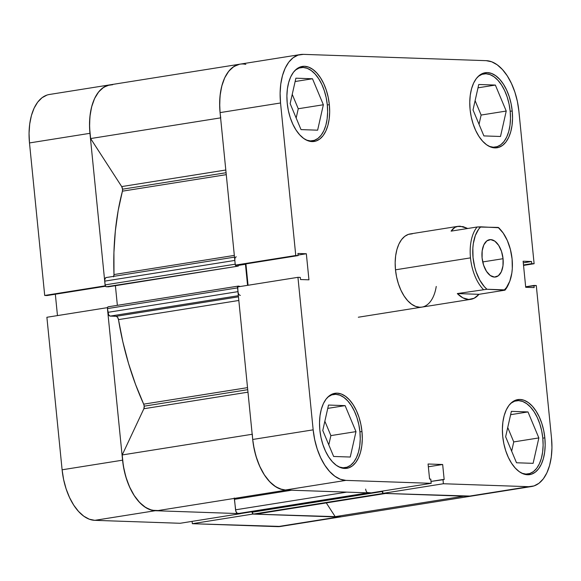 <?xml version="1.0" encoding="UTF-8"?>
<svg xmlns="http://www.w3.org/2000/svg" width="581" height="581" viewBox="0 0 581 581"><rect width="100%" height="100%" fill="white"/><g stroke="black" fill="none" stroke-linecap="round" stroke-linejoin="round"><path stroke-width="0.87" d="M521.832 473.232L525.914 474.074L529.85 473.508L533.496 471.554L536.713 468.279L539.371 463.82L541.369 458.344L542.632 452.054L543.119 445.206L542.792 438.059L541.688 430.877L539.829 423.948L537.294 417.536L534.186 411.878L530.613 407.208L526.727 403.693L522.66 401.464L518.579 400.621L514.643 401.188L510.801 403.301A37.053 20.299 -99 0 1 516.422 400.752A37.053 20.299 -99 0 1 542.792 438.059A37.053 20.299 -99 0 1 528.071 473.943A37.053 20.299 -99 0 1 521.941 473.268M338.963 466.928L343.044 467.77L346.98 467.204L350.626 465.25L353.844 461.975L356.494 457.516L358.499 452.04L359.762 445.758L360.242 438.902L359.922 431.756L358.811 424.573L356.959 417.645L354.425 411.232L351.316 405.574L347.743 400.905L343.85 397.389L339.791 395.16L335.709 394.317L331.773 394.884L327.931 396.997A37.053 20.299 -99 0 1 333.552 394.448A37.053 20.299 -99 0 1 359.922 431.756A37.053 20.299 -99 0 1 345.201 467.64A37.053 20.299 -99 0 1 339.064 466.964M306.34 140.065L310.414 140.907L314.357 140.341L318.003 138.387L321.213 135.112L323.871 130.652L325.876 125.176L327.139 118.894L327.619 112.046L327.299 104.892L326.188 97.717L324.329 90.781L321.801 84.368L318.686 78.718L315.12 74.041L311.227 70.526L307.167 68.304L303.086 67.461L299.15 68.028L295.308 70.134A37.053 20.299 -99 0 1 300.929 67.592A37.053 20.299 -99 0 1 327.299 104.892A37.053 20.299 -99 0 1 312.578 140.776A37.053 20.299 -99 0 1 306.441 140.108M489.209 146.368L493.291 147.211L497.227 146.644L500.873 144.691L504.083 141.415L506.741 136.956L508.745 131.48L510.009 125.198L510.488 118.35L510.169 111.196L509.058 104.021L507.206 97.085L504.671 90.672L501.563 85.022L497.99 80.345L494.097 76.83L490.037 74.608L485.956 73.758L482.019 74.332L478.178 76.438A37.053 20.299 -99 0 1 483.799 73.896A37.053 20.299 -99 0 1 510.169 111.196A37.053 20.299 -99 0 1 495.448 147.08A37.053 20.299 -99 0 1 489.311 146.412M361.97 431.53A37.983 20.8 -99 0 1 346.879 468.308A37.983 20.8 -99 0 1 319.848 430.078L320.981 437.435L322.891 444.538L325.483 451.11L328.672 456.906L332.332 461.699L336.319 465.301L340.481 467.582L344.664 468.446L348.702 467.865L352.442 465.86L355.732 462.505L358.455 457.937L360.503 452.323L361.803 445.881L362.297 438.858L361.97 431.53L360.83 424.166L358.927 417.064L356.335 410.491L353.146 404.696L349.486 399.902L345.499 396.3L341.33 394.02L337.147 393.155L333.116 393.736L329.376 395.748L326.079 399.096L323.356 403.672L321.308 409.285L320.015 415.727L319.521 422.743L319.848 430.078A37.983 20.8 -99 0 1 334.939 393.293A37.983 20.8 -99 0 1 361.97 431.53L359.937 431.85L361.97 431.53M544.84 437.834A37.983 20.8 -99 0 1 529.749 474.612A37.983 20.8 -99 0 1 502.718 436.382L503.858 443.739L505.76 450.841L508.353 457.414L511.541 463.21L515.202 468.003L519.189 471.605L523.358 473.885L527.533 474.75L531.571 474.169L535.312 472.164L538.602 468.809L541.325 464.241L543.38 458.62L544.673 452.185L545.167 445.162L544.84 437.834L543.7 430.47L541.797 423.367L539.204 416.795L536.016 410.999L532.356 406.206L528.369 402.604L524.2 400.324L520.024 399.459L515.986 400.04L512.246 402.052L508.956 405.4L506.233 409.975L504.177 415.589L502.885 422.031L502.391 429.047L502.718 436.382A37.983 20.8 -99 0 1 517.809 399.597A37.983 20.8 -99 0 1 544.84 437.834L542.807 438.154L544.84 437.834M512.217 110.971A37.983 20.8 -99 0 1 497.125 147.756A37.983 20.8 -99 0 1 470.094 109.519L471.227 116.875L473.13 123.978L475.73 130.551L478.918 136.346L482.579 141.139L486.566 144.742L490.727 147.022L494.91 147.886L498.948 147.305L502.681 145.301L505.978 141.946L508.702 137.377L510.75 131.764L512.05 125.322L512.544 118.299L512.217 110.971L511.077 103.614L509.174 96.511L506.581 89.932L503.386 84.136L499.733 79.35L495.738 75.741L491.577 73.467L487.394 72.603L483.363 73.184L479.623 75.189L476.326 78.544L473.602 83.112L471.554 88.726L470.261 95.168L469.768 102.191L470.094 109.519A37.983 20.8 -99 0 1 485.186 72.734A37.983 20.8 -99 0 1 512.217 110.971L510.176 111.291L512.217 110.971M329.34 104.667A37.983 20.8 -99 0 1 314.248 141.452A37.983 20.8 -99 0 1 287.225 103.215L288.358 110.572L290.26 117.674L292.86 124.254L296.049 130.042L299.709 134.836L303.696 138.438L307.857 140.718L312.041 141.582L316.079 141.001L319.811 138.997L323.109 135.642L325.832 131.074L327.88 125.46L329.18 119.018L329.674 111.995L329.34 104.667L328.207 97.31L326.304 90.208L323.704 83.628L320.516 77.832L316.856 73.046L312.868 69.437L308.707 67.164L304.524 66.299L300.486 66.88L296.753 68.885L293.456 72.24L290.732 76.808L288.684 82.422L287.384 88.864L286.891 95.887L287.225 103.215A37.983 20.8 -99 0 1 302.316 66.43A37.983 20.8 -99 0 1 329.34 104.667L327.306 104.987L329.34 104.667M436.244 286.44A37.053 20.299 -99 0 1 421.857 307.117A37.053 20.299 -99 0 1 395.487 269.816L396.591 276.992L398.45 283.92L400.984 290.34L404.093 295.99L407.666 300.667L411.551 304.183L415.618 306.405L419.693 307.247L421.951 307.102M297.944 277.326L237.476 286.949L252.699 439.468L313.166 429.846L297.944 277.326L300.304 277.406L300.522 279.534L308.947 279.824L306.34 253.752L297.915 253.461L298.133 255.589L295.765 255.509L280.543 102.982L280.107 93.33L280.761 84.085L282.468 75.603L285.169 68.202L288.757 62.182L293.093 57.766L298.017 55.13L303.333 54.36L486.203 60.664L491.715 61.804L497.198 64.803L502.449 69.553L507.271 75.864L511.469 83.497L514.889 92.154L517.395 101.508L518.891 111.203L534.113 263.723L518.891 111.203A50.024 27.401 -99 0 0 486.203 60.664L303.333 54.36A50.024 27.401 -99 0 0 300.421 54.541L239.953 64.164A50.024 27.401 81 0 0 220.076 112.605L235.298 265.132L237.658 265.212L298.133 255.589L297.915 253.461L306.34 253.752L298.075 255.066L306.34 253.752L308.947 279.824L300.522 279.534L300.304 277.406L297.944 277.326L237.476 286.949L252.699 439.468L254.195 449.157L256.708 458.518L260.121 467.175L264.326 474.808L269.141 481.119L274.392 485.869L279.882 488.868L285.387 490.008L370.722 492.949L431.189 483.327L345.855 480.385L340.35 479.245L334.867 476.238L329.609 471.496L324.794 465.185L320.596 457.552L317.175 448.895L314.67 439.534L313.166 429.846L297.944 277.326M531.644 486.508L471.169 496.13A50.024 27.401 81 0 1 468.257 496.312L528.725 486.689A50.024 27.401 -99 0 0 531.644 486.508A50.024 27.401 -99 0 0 551.514 438.059L536.292 285.54L525.667 286.774L533.932 285.46L534.142 287.588L525.718 287.297L523.118 261.225L531.542 261.508L531.753 263.643L534.113 263.723L523.532 265.408L534.113 263.723L531.753 263.643L531.542 261.508L523.118 261.225L525.718 287.297L534.142 287.588L533.932 285.46L536.292 285.54L551.514 438.059L551.95 447.719L551.296 456.964L549.59 465.446L546.895 472.84L543.308 478.86L538.965 483.276L534.041 485.919L528.725 486.689L443.397 483.741L382.923 493.371L468.257 496.312L528.725 486.689L443.397 483.741L442.976 479.521L444.167 479.565L442.664 464.502L428.074 464.001L429.577 479.056L430.768 479.1L431.189 483.327L345.855 480.385L285.387 490.008L370.722 492.949L431.189 483.327L430.768 479.1L429.577 479.056L428.074 464.001L442.664 464.502L444.167 479.565L431 481.424L442.976 479.521L443.397 483.741L382.923 493.371L471.3 496.109M412.365 233.794L408.428 234.361L404.783 236.322L401.565 239.59L398.907 244.056L396.91 249.532L395.646 255.814L395.16 262.663L395.487 269.816A37.053 20.299 -99 0 1 410.208 233.932L457.981 226.329M382.69 491.039L382.923 493.371L382.69 491.039M237.549 64.752L232.625 67.389L228.289 71.804L224.702 77.832L222 85.225L220.293 93.708L219.64 102.953L220.076 112.605L235.298 265.132L295.765 255.509L280.543 102.982L220.076 112.605L280.543 102.982A50.024 27.401 -99 0 1 300.421 54.541M245.923 263.897L248.058 285.264L245.923 263.897M313.166 429.846L252.699 439.468A50.024 27.401 81 0 0 285.387 490.008L345.855 480.385A50.024 27.401 -99 0 1 313.166 429.846M296.165 118.008L298.256 108.749L292.236 94.354L298.256 108.749L296.165 118.008M479.034 124.312L481.126 115.053L475.105 100.658L481.126 115.053L479.034 124.312M511.658 451.176L513.749 441.916L507.729 427.522L513.749 441.916L511.658 451.176M328.788 444.872L330.88 435.612L324.859 421.218L330.88 435.612L328.788 444.872M428.35 466.783L442.664 464.502L428.35 466.783M531.542 261.508L523.278 262.83L531.542 261.508M531.753 263.643L523.488 264.958L531.753 263.643M237.658 265.212L235.298 265.132L295.765 255.509L298.133 255.589L237.658 265.212M483.886 135.91L500.495 136.484L506.233 111.058L481.126 115.053L506.233 111.058L495.361 85.066L478.003 87.825L495.361 85.066L478.751 84.492L473.014 109.918L483.886 135.91L500.495 136.484L506.233 111.058L495.361 85.066L478.751 84.492L473.014 109.918L483.886 135.91M301.016 129.607L317.618 130.18L323.363 104.754L298.256 108.749L323.363 104.754L312.491 78.762L295.126 81.522L312.491 78.762L295.882 78.188L290.144 103.614L301.016 129.607L317.618 130.18L323.363 104.754L312.491 78.762L295.882 78.188L290.144 103.614L301.016 129.607M333.639 456.47L350.249 457.036L355.986 431.618L330.88 435.612L355.986 431.618L345.114 405.625L327.757 408.385L345.114 405.625L328.505 405.051L322.767 430.47L333.639 456.47L350.249 457.036L355.986 431.618L345.114 405.625L328.505 405.051L322.767 430.47L333.639 456.47M516.509 462.774L533.118 463.34L538.856 437.921L513.749 441.916L538.856 437.921L527.984 411.929L510.626 414.689L527.984 411.929L511.374 411.355L505.637 436.774L516.509 462.774L533.118 463.34L538.856 437.921L527.984 411.929L511.374 411.355L505.637 436.774L516.509 462.774M46.959 95.081L42.035 97.724L37.692 102.14L34.105 108.16L31.41 115.554L29.704 124.036L29.05 133.281L29.486 142.941L89.953 133.318L105.176 285.837L44.708 295.46L29.486 142.941L44.708 295.46L47.068 295.54L105.531 286.237L47.068 295.54L44.708 295.46L105.176 285.837L89.953 133.318L89.518 123.659L90.171 114.413L91.878 105.931L94.58 98.538L98.167 92.517L102.503 88.101L107.427 85.458L112.743 84.688A50.024 27.401 -99 0 0 109.831 84.87A50.024 27.401 81 0 0 90.629 138.554L121.698 186.581L225.806 170.015L121.698 186.581L122.555 189.203A3.704 2.026 81 0 0 121.698 186.581L90.629 138.554L220.598 117.87L90.629 138.554L89.561 127.529L89.888 116.846L91.587 107.013L94.58 98.538L98.712 91.827L103.781 87.208L109.533 84.92M180.132 523.278L240.599 513.655L155.265 510.714L94.797 520.336L180.132 523.278L240.599 513.655L155.265 510.714L149.76 509.573L144.27 506.574L139.019 501.824L134.204 495.513L129.999 487.88L126.585 479.223L124.073 469.869L122.576 460.174L107.354 307.654L122.576 460.174L62.109 469.797L63.605 479.492L66.111 488.846L69.531 497.503L73.729 505.136L78.551 511.447L83.802 516.197L89.285 519.196L94.797 520.336L180.132 523.278M55.333 294.226L57.468 315.592L55.333 294.226M46.887 317.277L62.109 469.797L46.887 317.277L107.354 307.654L46.887 317.277M341.178 516.821L252.8 514.076L192.333 523.699L192.1 521.375L192.333 523.699L280.71 526.444M252.8 514.076L192.333 523.699L277.667 526.64L338.135 517.017L252.8 514.076M277.667 526.64A50.024 27.401 81 0 0 280.579 526.459L341.047 516.836A50.024 27.401 -99 0 1 338.135 517.017L277.667 526.64M94.797 520.336L155.258 510.714A50.024 27.401 -99 0 1 122.576 460.174L62.109 469.797A50.024 27.401 81 0 0 94.797 520.336M109.831 84.87L49.356 94.492A50.024 27.401 81 0 0 29.486 142.941L89.953 133.318A50.024 27.401 -99 0 1 109.831 84.87L239.953 64.164A50.024 27.401 -99 0 1 245.821 64.36M500.858 230.076L499.762 228.834A37.053 20.299 81 0 0 498.752 227.745L498.178 227.425A35.201 19.282 -99 0 1 500.858 230.076A35.201 19.282 -99 0 1 512.093 259.017L512.304 268.531L511.839 273.041L509.82 281.131L506.487 287.493L504.41 289.861L486.972 289.258A35.201 19.282 -99 0 1 473.05 257.666A35.201 19.282 -99 0 1 480.741 226.822L477.103 226.997A37.053 20.299 81 0 0 470.494 257.877L395.487 269.816L470.494 257.877A37.053 20.299 81 0 0 483.334 289.432A37.053 20.299 -99 0 1 470.494 257.877A37.053 20.299 -99 0 1 477.103 226.997L451.081 231.136L454.952 227.36L458.017 226.321L460.13 226.198L467.712 228.493L463.079 226.634L457.4 226.437L454.952 227.36L452.831 228.936L451.081 231.136L477.103 226.997L498.178 227.425L503.161 233.032L507.344 240.563L510.394 249.452L512.093 259.017A35.201 19.282 -99 0 1 509.217 282.635A35.201 19.282 -99 0 1 504.41 289.861L504.983 290.173L478.955 294.32A37.053 20.299 -99 0 1 470.842 299.324A37.053 20.299 -99 0 1 457.312 293.572L486.972 289.258L484.401 286.731L479.775 280.1L476.122 271.806L474.75 267.231L473.05 257.666L472.847 248.152L473.312 243.642L475.323 235.552L478.657 229.19L480.741 226.822L498.752 227.745A37.053 20.299 -99 0 1 500.314 229.473M503.052 258.705L482.724 261.937L503.052 258.705L501.541 251.508L498.658 245.356L494.859 241.173L490.705 239.612L486.834 240.897L483.842 244.841L482.179 250.839L482.092 257.979A18.897 10.349 -99 0 1 489.601 239.677A18.897 10.349 -99 0 1 503.052 258.705A18.897 10.349 -99 0 1 495.542 277.006A18.897 10.349 -99 0 1 482.092 257.979L483.61 265.176L486.486 271.327L490.291 275.51L494.446 277.072L498.309 275.786L501.309 271.843L502.972 265.844L503.052 258.705M508.891 283.383A37.053 20.299 -99 0 1 504.983 290.173A37.053 20.299 81 0 0 508.564 284.16L509.217 282.635M486.972 289.258L504.983 290.173L478.955 294.32L457.312 293.572L486.972 289.258M457.312 293.572L462.919 297.857L468.685 299.455L474.169 298.242L478.955 294.32L457.312 293.572M113.76 276.345A3.704 2.026 81 0 0 113.985 274.559L113.927 252.488L115.336 231.049L118.175 210.525L122.424 191.178L226.27 174.656L122.424 191.178A3.704 2.026 81 0 0 122.555 189.203L226.074 172.724L122.555 189.203L122.424 191.178A198.244 108.582 81 0 0 113.985 274.559L234.325 255.408L113.985 274.559L113.542 276.854M144.211 406.163A3.704 2.026 81 0 0 143.681 404.158L247.528 387.636L143.681 404.158L144.211 406.163L143.87 408.741L122.206 454.952L123.346 465.977L125.816 476.761L129.49 486.769L134.204 495.513L139.709 502.558L145.737 507.562L151.99 510.263L158.163 510.539L286.861 490.059L158.163 510.539A50.024 27.401 81 0 1 122.206 454.952L143.87 408.741L247.978 392.168L143.87 408.741A3.704 2.026 81 0 0 144.211 406.163L247.731 389.684L144.211 406.163M340.982 516.85L335.179 516.64L326.297 502.906L335.179 516.64L463.878 496.159L335.179 516.64A50.024 27.401 81 0 0 341.047 516.836L471.169 496.13A50.024 27.401 -99 0 1 465.301 495.934M238.827 300.471L118.488 319.623A198.244 108.582 81 0 0 143.681 404.158L135.533 384.39L128.554 363.524L122.852 341.846L118.488 319.623A3.704 2.026 81 0 0 116.12 316.304L117.58 317.277L118.488 319.623L238.827 300.471M234.847 259.032L234.826 260.426L104.703 281.139A3.704 2.026 81 0 1 106.178 277.551A3.704 2.026 81 0 1 106.396 277.536L105.633 277.791L104.725 279.737L105.081 284.901L105.887 286.622L108.139 286.84L238.268 266.127L238.166 265.132L238.268 266.127L106.294 286.774A1.852 1.017 81 0 1 105.081 284.901L235.203 264.195L236.416 266.069A1.852 1.017 -99 0 1 235.443 265.132M115.401 285.685L117.362 305.337L115.401 285.685M238.195 286.113L108.291 306.79L107.616 307.305L107.449 308.591L108.683 314.975L110.245 316.1L116.12 316.304L110.245 316.1L238.348 295.707L110.245 316.1A3.704 2.026 81 0 1 107.819 312.353L107.449 308.591L237.571 287.885L238.239 293.056M234.23 498.004L235.842 511.229L237.15 513.255L240.454 513.51M386.314 493.204L255.429 514.163A3.704 2.026 81 0 0 255.647 514.156L385.769 493.443A3.704 2.026 -99 0 1 385.559 493.458L383.453 493.385L253.323 514.091L383.453 493.385L385.559 493.458L255.429 514.163L253.323 514.091A1.852 1.017 81 0 1 252.118 512.224L382.24 491.511L382.196 491.119L382.24 491.511L252.118 512.224L252.067 511.738L252.917 513.938L256.192 513.916M239.655 64.208L233.903 66.503L228.834 71.114L224.702 77.832L221.71 86.308L220.01 96.134L219.683 106.824L220.105 112.91M235.203 264.195L105.081 284.901L104.703 281.139L234.826 260.426L235.203 264.195L234.826 260.426A3.704 2.026 -99 0 1 236.3 256.838M243.897 264.217L245.451 264.275L247.557 285.344L245.451 264.275L243.897 264.217M237.629 286.92A1.852 1.017 -99 0 1 238.304 286.084A1.852 1.017 -99 0 1 238.413 286.084L240.294 286.498L238.413 286.084L237.738 286.593L237.949 291.647L107.819 312.353L237.949 291.647A3.704 2.026 -99 0 0 240.367 295.388M252.67 439.163L253.469 445.264L255.938 456.049L259.613 466.064L264.326 474.808L269.831 481.852L275.859 486.849L282.112 489.551L285.554 490.008M367.279 492.55L370.576 492.804M382.901 493.109A1.852 1.017 -99 0 1 382.24 491.511L383.039 493.233M468.104 496.305L471.104 496.138M220.751 117.841A50.024 27.401 -99 0 1 239.953 64.164M252.183 434.268L122.206 454.952L252.183 434.268M288.285 489.827A50.024 27.401 -99 0 1 252.336 434.239M238.464 296.833L116.12 316.304L238.464 296.833M238.195 265.43L245.451 264.275L238.195 265.43M234.346 498.411A3.704 2.026 81 0 1 234.499 499.319L291.662 490.219L234.499 499.319L235.545 509.82L346.763 492.122L235.545 509.82A3.704 2.026 81 0 0 237.97 513.56L240.076 513.633L370.199 492.928L368.093 492.855L237.97 513.56L368.093 492.855A3.704 2.026 -99 0 1 365.667 489.115M108.291 306.79A1.852 1.017 81 0 0 108.182 306.797A1.852 1.017 81 0 0 107.449 308.591L237.571 287.885M240.178 513.633L370.308 492.92A1.852 1.017 -99 0 1 370.199 492.928L240.076 513.633A1.852 1.017 81 0 0 240.178 513.633A1.852 1.017 81 0 0 240.287 513.604M513.444 401.231L516.327 400.767M330.574 394.927L333.458 394.47M297.951 68.064L300.835 67.607M480.821 74.368L483.704 73.91M492.47 147.552L495.448 147.08M309.593 141.256L312.578 140.776M342.224 468.112L345.201 467.64M525.093 474.416L528.071 473.943M470.842 299.324L358.324 317.226M106.178 277.551L234.499 257.129M108.182 306.797L238.304 286.084"/></g></svg>

